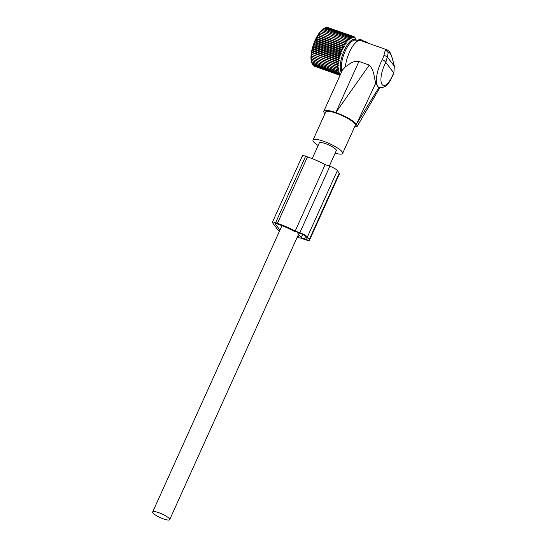 <?xml version="1.0" encoding="UTF-8"?>
<svg xmlns="http://www.w3.org/2000/svg" width="547" height="547" viewBox="0 0 547 547"><rect width="100%" height="100%" fill="white"/><g stroke="black" fill="none" stroke-linecap="round" stroke-linejoin="round"><path stroke-width="0.82" d="M358.285 40.314L359.037 39.5L362.223 40.006L361.649 40.902M368.172 43.158L367.29 42.276L363.276 40.868L362.223 40.006M384.042 55.124L387.303 56.977L385.826 62.44A3.316 1.333 29.2 0 0 382.36 59.705L384.042 55.124C384.432 52.58 385.013 50.905 385.799 50.105L386.968 49.804L360.651 40.553A19.077 6.899 109.4 0 0 359.94 40.41A19.077 6.899 109.4 0 0 358.716 40.581A19.077 6.899 109.4 0 0 345.369 66.912L342.463 69.961L323.851 111.178A18.249 3.945 -155.7 0 0 324.939 113.646M359.94 40.41L354.969 40.129A17.689 6.4 109.4 0 0 353.834 40.287A17.689 6.4 109.4 0 0 344.241 53.435A17.689 6.4 109.4 0 0 341.902 71.199M382.36 59.705A19.077 6.899 109.4 0 0 379.18 87.513L378.271 87.192L375.796 83.144C374.1 78.016 374.189 69.913 369.28 65.066L358.921 61.421C355.591 61.038 352.576 61.811 349.868 63.739L345.369 66.912M358.921 61.421L335.831 112.573A18.249 3.945 -155.7 0 0 328.706 110.61A18.249 3.945 -155.7 0 0 323.851 111.178M335.831 112.573L369.28 65.066M375.796 83.144L356.425 124.196C352.685 120.203 345.882 116.354 336.015 112.634M378.989 87.342L356.425 124.196M356.637 124.47L357.164 126.364L354.518 127.068M393.888 72.874L394.332 66.071L393.888 72.874C390.36 80.908 387.16 88.628 379.18 87.513M335.14 153.194A16.239 3.508 -155.7 0 0 338.299 153.926A16.239 3.508 -155.7 0 0 342.62 153.42L355.283 125.372A16.239 3.508 -155.7 0 0 346.86 117.947A16.239 3.508 -155.7 0 0 329.998 111.499A16.239 3.508 -155.7 0 0 325.677 112.005L313.014 140.053A16.239 3.508 -155.7 0 0 318.128 145.516M394.332 66.071L391.782 56.512L390.449 53.394C390.175 52.245 389.02 51.049 386.968 49.804L386.996 49.818M342.62 153.42A16.239 3.508 -155.7 0 0 334.19 145.994A16.239 3.508 -155.7 0 0 317.335 139.547A16.239 3.508 -155.7 0 0 313.014 140.053M363.276 40.868L363.023 41.647M329.321 166.083L336.323 150.575A9.333 2.017 -155.7 0 0 325.438 143.608A9.333 2.017 -155.7 0 0 319.311 142.897L312.2 158.644M163.553 518.939A9.333 2.017 -155.7 0 0 169.679 519.65A9.333 2.017 -155.7 0 0 158.794 512.683A9.333 2.017 -155.7 0 0 152.668 511.971A9.333 2.017 -155.7 0 0 163.553 518.939M338.504 65.51L311.086 55.869L311.455 57.497L337.061 66.502L338.504 65.51L337.178 64.84L311.086 55.869M338.436 67.049L311.017 57.401L311.434 59.062L337.034 68.067L338.436 67.049L337.061 66.502M311.017 57.401L311.455 57.497M327.776 27.541L353.56 36.478L353.793 37.695L352.836 36.355L353.075 37.661L352.049 36.417L352.302 37.811L351.215 36.663L351.489 38.14L350.333 37.1L350.641 38.639L349.424 37.716L349.759 39.309L348.487 38.509L348.856 40.136L347.53 39.466L347.947 41.128L346.572 40.587L347.037 42.263L345.615 41.852L346.135 43.528L344.665 43.254L345.246 44.916L343.742 44.772L344.378 46.413L342.846 46.406L343.543 48.006L341.991 48.122L342.75 49.681L341.178 49.921L342.005 51.418L340.419 51.774L341.314 53.196L339.728 53.668L340.685 55.008L339.099 55.582L340.125 56.833L338.545 57.503L339.639 58.645L338.073 59.404L339.229 60.444L337.684 61.278L338.901 62.194L337.383 63.09L338.661 63.89L311.236 54.249L311.571 55.835M311.236 54.249L337.383 63.09M338.901 62.194L311.482 52.553L311.783 54.091M311.482 52.553L312.084 52.273L337.684 61.278M339.229 60.444L311.811 50.796L312.084 52.273M311.811 50.796L312.474 50.399L338.073 59.404M339.639 58.645L312.214 49.004L312.474 50.399M312.214 49.004L312.946 48.498L338.545 57.503M340.125 56.833L312.706 47.186L312.946 48.498M312.706 47.186L313.499 46.577L339.099 55.582M340.685 55.008L313.267 45.367L313.499 46.577M313.267 45.367L314.122 44.663L339.728 53.668M341.314 53.196L313.896 43.555L314.122 44.663M313.896 43.555L314.819 42.769L340.419 51.774M342.005 51.418L314.587 41.77L314.819 42.769M314.587 41.77L315.578 40.916L341.178 49.921M342.75 49.681L315.332 40.034L315.578 40.916M315.332 40.034L316.385 39.117L341.991 48.122M343.543 48.006L316.125 38.365L316.385 39.117M316.125 38.365L317.246 37.401L342.846 46.406M344.378 46.413L316.952 36.772L317.246 37.401M316.952 36.772L318.142 35.767L343.742 44.772M345.246 44.916L317.821 35.275L318.142 35.767M317.821 35.275L319.065 34.249L344.665 43.254M346.135 43.528L319.065 34.249M318.71 33.88L320.009 32.847L345.615 41.852M347.037 42.263L320.009 32.847M319.619 32.615L320.966 31.582L346.572 40.587M350.333 37.1L324.733 28.095L321.438 30.495L320.528 31.48L320.966 31.582M324.774 28.109L325.609 27.665L351.215 36.663M325.793 27.726L326.45 27.412L352.049 36.417M326.791 27.535L352.836 36.355M324.644 28.143L323.53 28.786A19.377 7.008 109.4 0 0 313.561 44.211A19.377 7.008 109.4 0 0 311.681 62.488A19.377 7.008 109.4 0 0 311.763 62.686M314.409 66.235L340.036 75.329M313.609 65.661L339.413 75.028L340.405 74.173L338.825 74.529L339.878 73.613L338.306 73.852L339.434 72.888L337.875 73.004L339.058 71.999L337.533 71.992L338.771 70.966L337.273 70.823L338.572 69.784L337.109 69.51L338.463 68.471L337.034 68.067M312.925 64.929L313.219 65.524L338.825 74.529M312.344 64.026L312.706 64.847L338.306 73.852M311.434 59.062L311.038 58.83L311.352 61.319L312.275 63.999L337.875 73.004M311.681 62.488L312.275 63.999M340.289 74.775L339.413 75.028M341.328 72.477A18.215 6.585 -70.6 0 1 343.448 52.423A18.215 6.585 -70.6 0 1 354.606 39.37A18.215 6.585 -70.6 0 1 356.008 40.184M338.661 63.89L337.178 64.84M321.93 30.461L347.53 39.466M322.88 29.504L348.487 38.509M323.817 28.711L349.424 37.716M311.927 62.987L337.533 71.992M311.674 61.818L337.273 70.823M311.503 60.505L337.109 69.51M356.309 40.204L355.331 37.969L355.577 38.851L354.818 37.292L355.051 38.29L353.56 36.478M353.629 36.581L354.224 36.793M354.429 37.155L354.818 37.292M279.36 231.388A4.978 1.073 24.3 0 1 278.471 230.581L272.55 222.786A4.978 1.073 24.3 0 1 272.392 222.28A4.978 1.073 24.3 0 1 275.661 222.663L277.479 223.299A30.071 6.496 24.3 0 1 295.175 231.053L325.171 164.62L329.855 166.267C331.373 166.548 337.355 169.823 337.383 170.548L339.502 173.727M295.175 231.053L299.859 232.701A6.639 1.436 24.3 0 1 307.387 236.981L309.294 239.483A6.639 1.436 24.3 0 1 309.506 240.16A6.639 1.436 24.3 0 1 305.144 239.654L300.46 238.007A30.071 6.496 24.3 0 1 297.055 237.542M297.479 236.605A27.165 5.867 24.3 0 0 298.908 236.721L297.978 235.497M295.154 231.784A27.165 5.867 24.3 0 0 278.225 224.277L276.399 223.634A2.072 0.451 24.3 0 0 275.038 223.477A2.072 0.451 24.3 0 0 275.1 223.689L279.955 230.068M301.233 237.665L297.212 232.379L300.494 233.535A4.15 0.896 24.3 0 1 305.199 236.208L307.106 238.711A4.15 0.896 24.3 0 1 307.236 239.135A4.15 0.896 24.3 0 1 304.515 238.82L301.233 237.665L302.676 234.472M277.479 223.299L307.476 156.866L305.65 156.23C303.113 155.362 302.074 155.403 302.546 156.36M307.476 156.866A30.071 6.496 24.3 0 1 325.171 164.62M384.794 85.387A15.76 5.702 109.4 0 0 393.683 72.772L385.826 62.44A15.76 5.702 109.4 0 0 380.951 78.624A15.76 5.702 109.4 0 0 384.794 85.387M385.799 50.105L388.226 52.642L387.303 56.977L394.271 66.132C392.144 56.286 390.134 51.787 388.226 52.642M362.866 40.321L362.62 41.244M359.037 39.5L358.511 40.328M367.762 42.543L367.639 43.008M367.29 42.276L367.016 42.789M304.515 238.82L305.506 236.612M275.661 222.663L305.65 156.23M309.294 239.483L339.29 173.05M307.387 236.981L337.383 170.548M299.859 232.701L329.855 166.267M379.871 87.711L357.177 126.336M298.58 234.178L169.679 519.65M281.944 225.665L152.668 511.971M272.392 222.28L302.388 155.847M309.506 240.16L339.496 173.727"/></g></svg>
